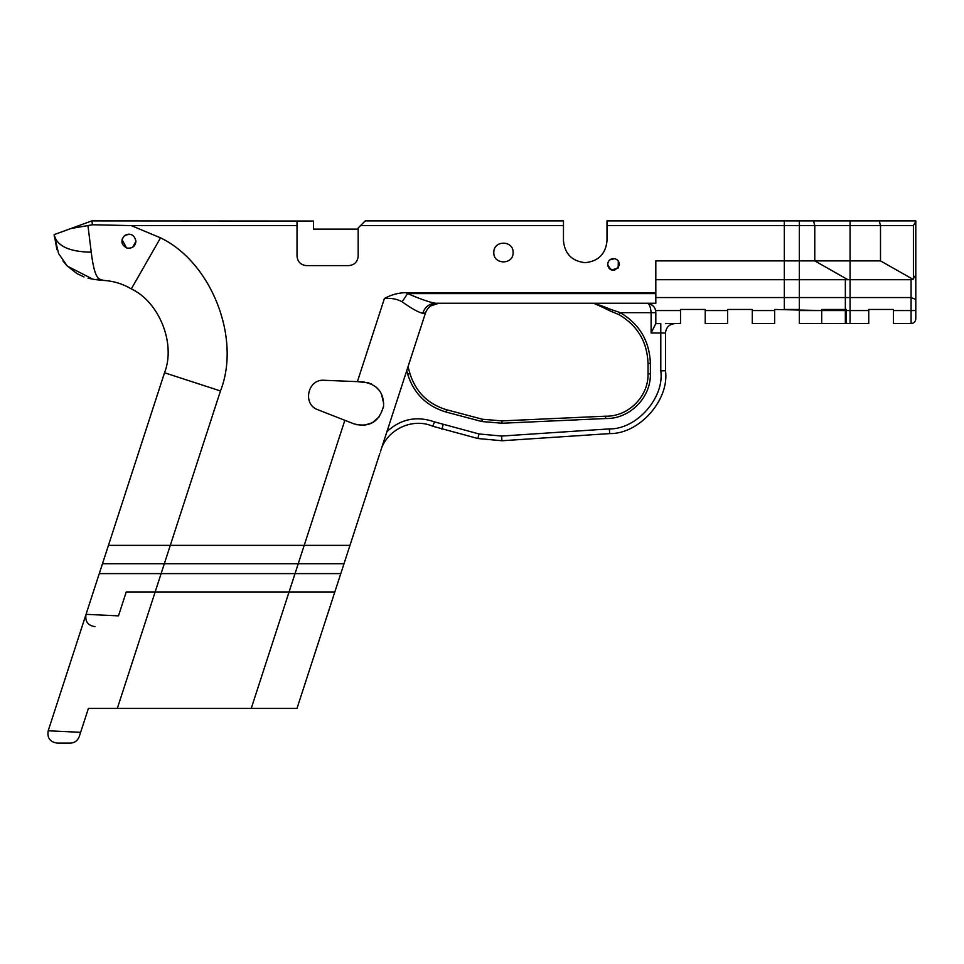 <?xml version="1.0" encoding="UTF-8"?>
<svg xmlns="http://www.w3.org/2000/svg" width="964" height="964" viewBox="0 0 964 964"><rect width="100%" height="100%" fill="white"/><g stroke="black" fill="none" stroke-linecap="round" stroke-linejoin="round"><path stroke-width="1.45" d="M915.8 299.503L911.088 297.551L911.088 310.565L915.8 310.565L915.8 220.901L850.067 220.901L850.067 323.579L846.392 323.579L846.392 310.565L850.067 310.565L850.067 323.579L868.745 323.579L868.745 310.565L850.067 310.565L850.067 297.551L799.337 297.551L799.337 220.901L606.995 220.901L606.995 240.904C605.609 254.026 598.355 261.28 585.232 262.666C572.11 261.28 564.856 254.026 563.47 240.904L563.47 220.901L365.248 220.901L360.548 225.6L563.47 225.6M879.264 220.901L880.506 225.6L880.506 260.895L799.337 260.895L799.337 220.901L850.067 220.901L850.067 297.551L911.088 297.551L911.088 279.717L799.337 279.717L799.337 260.895L655.821 260.895L655.821 292.658L405.615 292.658C398.072 292.851 391.01 294.803 384.419 298.503C391.155 297.9 397.06 298.997 402.121 301.792C411.556 308.576 418.436 312.396 422.75 313.252L425.473 312.999C427.847 306.865 432.33 303.612 438.897 303.25L430.583 305.962M665.413 323.579L680.524 323.579L680.524 309.456L705.226 309.456L705.226 323.579L727.579 323.579L727.579 309.456L752.281 309.456L752.281 323.579L774.634 323.579L774.634 309.456L821.69 310.565L821.69 323.579L799.337 323.579L799.337 279.717L655.821 279.717M821.69 310.565L821.69 309.456L846.392 309.456L846.392 310.565L799.337 310.565L799.337 323.579L846.392 323.458L845.356 323.579L845.356 297.551L784.322 297.551L784.322 309.456L799.337 309.456L799.337 297.551L655.821 297.551M880.506 260.895L913.004 279.319L911.088 279.717L912.438 279.524M868.745 310.565L868.745 309.456L893.447 309.456L893.447 323.579L911.088 323.579C913.932 323.277 915.499 321.711 915.8 318.867L915.8 310.565M915.8 318.867C915.499 321.711 913.932 323.277 911.088 323.579L911.088 310.565L893.447 310.565M913.004 279.319L915.8 275.017L913.004 279.319M606.995 225.6L913.414 225.6L915.8 221.515M915.8 267.956L915.8 275.017M379.78 453.622L349.968 545.371L304.202 545.371L295.032 573.604L340.798 573.604L295.032 573.604L251.23 708.419L296.996 708.419L349.968 545.371L170.291 545.371L220.467 390.95C241.277 338.412 211.478 262.292 160.53 237.843L131.237 225.6L297.02 225.6L297.02 256.195C297.611 261.871 300.756 265.004 306.432 265.606L348.775 265.606C354.451 265.004 357.596 261.871 358.186 256.195L358.186 227.962L360.548 225.6M297.02 225.6L297.02 221.045L313.481 221.045L313.481 229.131L358.186 229.131M648.037 363.38L650.387 363.38C649.543 341.027 639.518 324.121 620.298 312.661L609.634 309.01L608.67 310.324L619.165 314.722C637.602 325.712 647.23 341.931 648.037 363.38L648.037 373.815C648.639 396.481 628.239 416.834 605.585 416.183L605.633 418.533L605.585 416.183L501.846 420.894L502.003 423.244L501.846 420.894L482.374 419.232L446.573 409.748C427.992 404.121 415.773 392.059 409.929 373.538L408.037 366.682L406.712 370.742L425.473 312.999M651.11 312.661L651.11 332.99L660.798 332.99L660.798 323.615L655.821 323.615L655.821 312.661L651.11 312.661C650.543 306.154 648.977 303.009 646.41 303.25C648.977 303.009 650.543 306.154 651.11 312.661L620.298 312.661L619.165 314.722M593.655 303.25L603.295 307.552L604.247 306.817L609.634 309.01L608.682 310.336M604.247 306.817L594.149 303.25M603.295 307.552L608.67 310.324M313.481 221.045L91.833 220.901L92.508 224.757L70.806 228.552L54.189 234.601L58.563 253.544L67.359 266.148L93.147 279.331L95.388 279.608L88.061 278.247M650.616 304.154L653.387 306.178M655.291 309.396L655.604 310.565C654.58 306.094 651.519 303.648 646.41 303.25L647.591 303.311M680.524 310.565L655.604 310.565L655.821 312.661L655.267 309.348M727.579 310.565L705.226 310.565M774.634 310.565L752.281 310.565M344.847 420.304L318.012 409.808C302.154 404.591 307.588 378.695 324.205 380.286L362.85 381.877C377.057 384.214 383.961 392.3 383.564 406.145C379.298 421.871 369.453 427.787 354.029 423.895L344.847 420.304L350.739 422.606L344.847 420.304L304.202 545.371L108.45 545.371L48.2 730.784C47.043 737.894 50.032 742.003 57.153 743.099L70.3 743.099C74.529 742.991 77.518 740.822 79.253 736.592L80.639 732.327L48.2 730.784C47.043 737.894 50.032 742.003 57.153 743.099L70.3 743.099C74.529 742.991 77.518 740.822 79.253 736.592L79.47 735.918M614.707 258.653C617.936 259.629 619.491 261.81 619.358 265.196C614.972 272.017 611.068 271.752 607.645 264.413C608.188 260.28 610.549 258.352 614.707 258.653L609.802 259.858M513.101 252.532C513.631 264.967 493.279 264.967 493.809 252.532C493.279 240.084 513.631 240.084 513.101 252.532M381.901 447.115L382.78 444.416L381.901 447.115M409.929 373.538L407.664 374.165L406.712 370.742L382.78 444.416M356.343 424.642L364.091 425.281M364.139 425.269L372.249 422.786M372.285 422.774L379.358 416.677M383.311 407.772L383.576 406.097M383.72 403.663L381.455 393.963M379.189 390.336L376.346 387.287M371.875 384.262L368.706 382.937M368.646 382.913L357.403 381.648L362.85 381.877M660.798 370.875L665.497 370.754L665.497 332.99L660.798 332.99L660.798 370.875C664.642 397.795 636.529 429.486 609.344 428.896L501.629 436.053L479.012 433.957L434.511 421.883C416.593 415.617 400.663 418.93 386.721 431.824L386.685 431.92M381.877 447.163L381.31 448.911M380.635 450.959L380.322 451.959M324.205 380.286C307.588 378.695 302.154 404.591 318.012 409.808C302.154 404.591 307.588 378.695 324.205 380.286C307.588 378.695 302.154 404.591 318.012 409.808M435.403 303.25L655.821 303.25L655.821 293.598L407.639 293.598C420.473 299.117 429.739 302.335 435.403 303.25C429.149 303.66 424.931 306.986 422.75 313.252M405.615 292.658L407.639 293.598L402.121 301.792M655.821 293.598L655.821 292.658M655.821 303.25L527.224 303.25M653.363 306.154L650.604 304.154M655.821 312.661L655.604 310.565M651.11 332.99L655.821 323.615M665.497 332.99C666.1 327.314 669.233 324.169 674.908 323.579M380.84 450.369C387.01 429.329 412.688 417.4 432.74 426.245L477.843 438.512L501.943 440.753L609.658 433.595C639.12 434.222 669.594 399.94 665.497 370.754M84.013 276.945L76.951 273.607L66.89 265.666L62.889 260.846M56.924 249.58L54.189 234.601L91.833 220.901M160.53 237.843L131.321 288.899C122.705 283.814 113.403 280.982 103.401 280.391L99.364 279.018L95.388 279.608L101.75 280.259M99.364 279.018C95.822 276.993 93.11 268.052 91.255 252.207C69.022 251.809 56.659 245.941 54.189 234.601L54.261 236.578M91.255 252.207L88.001 226.106M131.237 225.6L92.508 224.757M126.959 248.025C121.344 245.037 120.428 241.024 124.223 235.975C130.393 232.758 134.309 234.517 135.972 241.241C135.261 246.435 132.261 248.7 126.959 248.025M137.924 277.367L131.321 288.899C159.409 302.081 175.978 343.943 164.519 372.767L108.45 545.371L170.291 545.371L161.121 573.604L99.268 573.604L295.032 573.604L161.121 573.604L117.319 708.419L88.411 708.419L80.639 732.327M135.972 241.241L132.707 247.194M129.682 234.228L128.067 234.228M126.645 234.553L124.971 235.385M122.585 238.108L122.03 239.65M125.645 247.495L126.935 248.013M126.561 247.893L122.042 239.638M619.358 265.196L619.406 264.112L619.358 265.196M610.2 259.569L612.984 258.557M609.802 268.968L611.598 269.968L618.153 268.052L618.322 261.003M563.47 240.904C564.856 254.026 572.11 261.28 585.232 262.666C598.355 261.28 605.609 254.026 606.995 240.904C605.609 254.026 598.355 261.28 585.232 262.666C572.11 261.28 564.856 254.026 563.47 240.904C564.856 254.026 572.11 261.28 585.232 262.666C598.355 261.28 605.609 254.026 606.995 240.904M607.645 264.413C608.188 268.546 610.549 270.462 614.707 270.173M298.25 563.723L289.067 591.956L334.833 591.956L344.015 563.723L102.485 563.723L86.037 614.321C84.892 621.431 87.869 625.54 94.99 626.636M289.067 591.956L126.248 591.956L118.476 615.863L86.037 614.321M259.352 708.419C285.91 708.419 285.91 708.419 259.352 708.419M251.23 708.419L117.319 708.419M784.322 225.6L814.773 225.6L813.532 220.901L784.322 220.901L784.322 297.551M814.773 225.6L814.773 260.895L784.322 260.895M784.322 279.717L845.356 279.717L845.356 297.551M814.773 260.895L847.272 279.319L845.356 279.717M913.414 225.6L913.414 279.102M482.374 419.232L481.771 421.509L502.003 423.244L605.633 418.533C629.528 419.195 651.025 397.71 650.387 373.815L648.037 373.815M446.573 409.748L445.971 412.026L481.771 421.509M407.664 374.165C413.773 393.529 426.534 406.145 445.971 412.026M650.387 373.815L650.387 363.38M384.419 298.503L357.403 381.648M432.74 426.245L434.511 421.883M441.934 429.281L443.103 424.726M477.843 438.512L479.012 433.957M501.943 440.753L501.629 436.053M609.658 433.595L609.344 428.896M220.467 390.95L164.519 372.767M155.156 591.956L164.326 563.723M649.82 303.829L648.266 303.419M95.388 279.608L93.147 279.331"/></g></svg>
